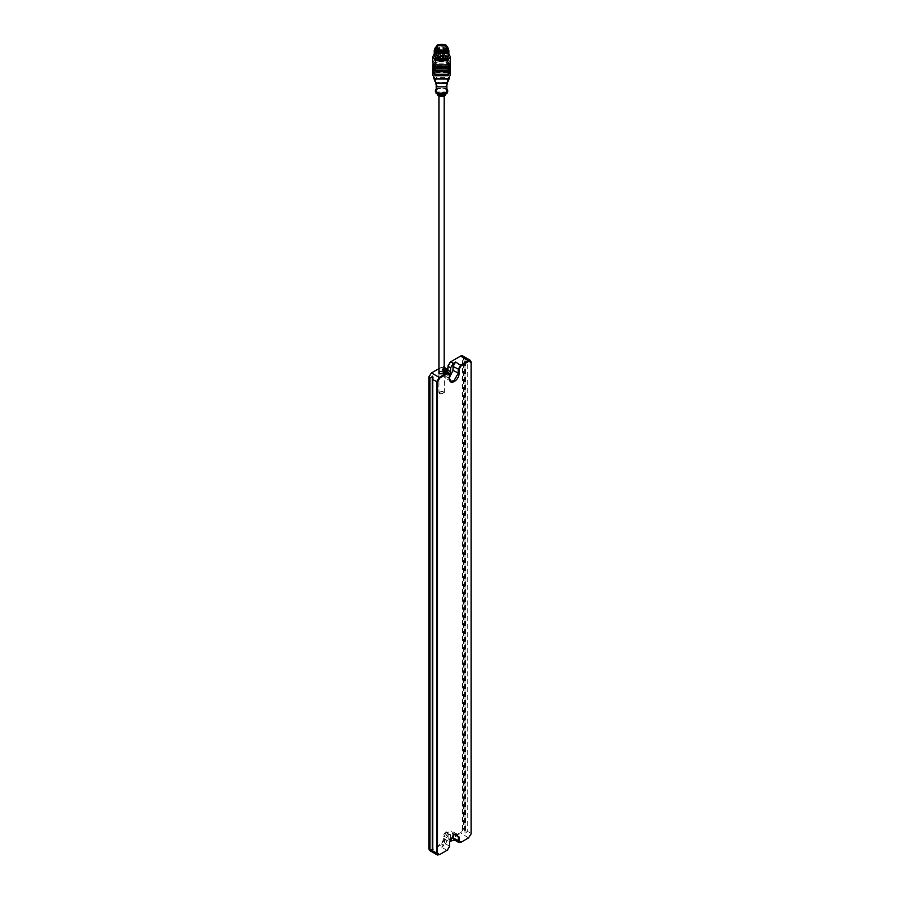 <?xml version="1.0" encoding="UTF-8"?>
<svg xmlns="http://www.w3.org/2000/svg" width="900" height="900" viewBox="0 0 900 900"><rect width="100%" height="100%" fill="white"/><g stroke="black" fill="none" stroke-linecap="round" stroke-linejoin="round"><path stroke-width="0.67" stroke-dasharray="4.5 3.38" d="M444.296 372.825L444.296 392.423L442.091 393.975C439.886 394.2 438.806 393.581 438.874 392.108L438.817 372.825M442.091 393.975L438.975 392.175L441.697 390.915L444.173 392.332L441.99 393.907L439.706 393.491L438.874 392.108L443.498 391.298L444.296 392.423M438.941 373.298L438.975 392.175M439.706 95.108L443.407 95.108L444.173 94.039L443.407 92.97L439.706 92.97L438.941 94.039L439.706 95.108M438.964 58.984L439.853 58.477L438.964 58.984M444.33 50.231L438.784 50.231M435.33 47.475L436.95 45.922L446.164 45.922L447.784 47.475M435.24 48.364L437.085 46.001L446.04 46.001L447.885 48.364M435.037 49.579L436.95 46.924L446.164 46.924L448.076 49.579M437.58 94.961L438.412 92.002L444.701 92.002L445.534 94.961M435.296 91.204L437.119 88.886L445.995 88.886L447.817 91.204M436.196 89.066L437.119 88.391L445.995 88.391L446.918 89.066M436.196 90.956L437.771 88.763L445.354 88.763L446.918 90.956M436.264 85.163L437.771 82.508L445.354 82.508L446.918 84.938M436.826 83.194L435.229 81.259L437.029 78.097L446.085 78.097L447.885 81.259L446.287 83.194M434.632 80.843L436.601 77.355L446.512 77.355L448.481 80.843M435.532 78.975L433.44 76.478L435.746 72.383L447.368 72.383L449.685 76.478L447.581 78.975M432.731 75.24L435.319 71.64L447.806 71.64L450.394 75.24M432.821 71.415L435.319 68.546L447.806 68.546L450.394 72.157M432.911 70.661L435.442 67.14L447.671 67.14L450.202 70.661L447.671 74.194L435.442 74.194L432.911 70.661L432.911 72.157L435.442 68.625L447.671 68.625L450.18 71.764M432.731 70.661L435.319 67.061L447.806 67.061L450.394 70.661M432.731 68.175L435.319 64.575L447.806 64.575L450.293 67.433M432.911 66.69L435.442 63.157L447.671 63.157L450.202 66.69L447.671 70.222L435.442 70.222L432.911 66.69L432.911 68.175L435.442 64.642L447.671 64.642L450.18 67.793M432.731 66.69L435.319 63.079L447.806 63.079L450.394 66.69M441.079 67.489L437.512 66.532L435.836 64.204L437.512 61.864L445.613 61.864L447.289 64.204L445.613 66.532L442.035 67.489M437.512 65.644L435.836 63.304L437.512 60.964L445.613 60.964L447.289 63.304L445.613 65.644L437.512 65.644M446.445 60.48C453.026 63.968 442.71 69.93 436.669 66.127C430.088 62.64 440.415 56.689 446.445 60.48M432.731 62.404L435.319 58.792L447.806 58.792L450.394 62.404M434.25 53.977L435.319 53.235L447.806 53.235L448.864 53.977M434.25 54.169L435.746 52.988L447.368 52.988L448.864 54.169M434.25 55.249L436.387 52.267L446.726 52.267L448.864 55.249M435.06 48.296L436.387 47.239L446.726 47.239L448.054 48.296M443.272 58.477C444.229 59.029 444.229 59.029 443.272 58.477C444.229 59.029 444.229 59.029 443.272 58.477C444.229 59.029 444.229 59.029 443.272 58.477M444.139 58.984C443.205 58.432 443.205 58.432 444.139 58.984C443.205 58.432 443.205 58.432 444.139 58.984C443.205 58.432 443.205 58.432 444.139 58.984M436.556 48.758L436.556 56.419L440.73 58.871L446.051 57.33L446.614 55.991L445.129 53.932C441.124 52.47 438.266 53.021 436.556 55.575L437.231 55.867L437.231 47.914L436.556 48.758L436.511 47.824L436.556 55.575M437.231 48.251L436.5 48.038M443.272 57.285C444.229 57.836 444.229 57.836 443.272 57.285C444.229 57.836 444.229 57.836 443.272 57.285C444.229 57.836 444.229 57.836 443.272 57.285M442.418 55.8L440.336 56.295L442.418 56.79L442.418 55.8M444.161 55.991L443.272 56.498L444.161 55.991M444.139 56.498C443.205 55.946 443.205 55.946 444.139 56.498C443.205 55.946 443.205 55.946 444.139 56.498C443.205 55.946 443.205 55.946 444.139 56.498M438.964 55.991L439.853 56.498L438.964 55.991M439.853 55.305L438.964 54.799L439.853 55.305M439.841 56.498C438.896 55.946 438.896 55.946 439.841 56.498C438.896 55.946 438.896 55.946 439.841 56.498C438.896 55.946 438.896 55.946 439.841 56.498M439.853 57.285L438.964 57.791L439.853 57.285M440.123 54.203L440.865 56.093L440.28 54.371C441.113 55.642 440.426 56.036 438.233 55.553L437.231 55.867M442.845 54.371C442.001 55.642 442.688 56.036 444.892 55.553L444.892 56.599C442.688 57.083 442.001 56.689 442.845 55.417L442.249 56.093L442.733 54L440.392 54L440.28 55.417C441.113 56.689 440.426 57.083 438.233 56.599L438.086 56.812C440.561 57.352 441.326 56.914 440.381 55.485L442.676 55.294L440.438 55.294M440.865 56.093L440.28 54.371M444.892 55.553L445.534 55.62L445.027 58.163C442.564 57.623 441.799 58.061 442.733 59.49L440.381 59.49C441.326 58.061 440.561 57.623 438.086 58.163L437.479 55.89M445.534 55.62L445.354 58.129L445.534 55.62M444.892 57.038C442.688 56.554 442.001 56.947 442.845 58.219L442.249 57.532L442.249 58.579L445.522 58.072L445.702 56.295M442.845 58.219L442.733 59.636L442.845 58.219L440.392 58.59L440.865 57.532L440.28 59.265C441.113 57.994 440.426 57.6 438.233 58.084M442.733 59.49L440.392 59.636L440.28 58.219C441.113 56.947 440.426 56.554 438.233 57.038M436.928 55.867C440.471 52.796 443.576 52.931 446.254 56.295C443.576 59.659 440.471 59.794 436.928 56.711L437.479 56.689M444.161 54.799L443.272 55.305L444.161 54.799M438.086 56.812L437.647 57.836M443.588 50.501L443.081 57.532M462.589 355.838L463.354 357.514L463.354 828.956L460.766 833.434L450.641 839.284L448.819 839.464L448.065 837.293L450.214 838.53L460.339 832.691L462.488 828.956L462.488 357.514L460.339 356.265L450.214 362.115M450.641 835.301L448.065 833.805L447.491 832.556L450.079 834.041L450.641 835.301L450.641 839.284L448.065 837.788L448.065 833.31L448.065 837.293M428.895 848.846L431.055 849.6L441.169 843.75L443.329 840.026L443.329 836.044C444.904 831.611 446.479 830.7 448.065 833.31M447.491 832.556L446.119 832.691L444.184 836.044L444.184 840.026L441.596 844.504L431.483 850.342L429.649 850.523M428.895 376.909L428.895 848.351M447.469 371.97L445.691 373.916L443.329 372.555L443.329 368.572L441.169 367.335L431.055 373.174M438.941 368.618L443.43 366.896L444.757 373.804L446.119 373.669L447.593 372.037M448.065 370.316L448.065 365.839M450.079 834.041L448.706 834.176L446.771 837.54L446.771 841.511L444.184 845.989L441.821 847.361L444.397 842.884L449.572 846.36M453.769 839.587L455.603 839.408L460.766 842.389L468.517 837.911L471.105 833.929M455.603 839.408L454.534 840.015M464.985 833.119L464.985 357.221L464.355 358.088L464.355 829.541L465.502 833.423L467.224 831.195L467.224 359.752L465.502 357.525L465.502 833.423M449.572 377.303L445.657 378.202L444.397 375.412L449.572 378.889M431.055 849.6L439.234 854.82L446.985 850.342L449.572 845.865L449.572 842.389M453.015 835.133L451.755 831.139L448.706 831.442L444.397 838.901L449.572 841.894L454.084 834.311M444.397 375.412L443.644 369.765L441.821 369.945L444.184 368.572L443.329 368.572M444.173 371.565L438.941 371.565M443.621 373.871L439.504 373.871M438.941 372.364L439.616 371.711L444.173 372.364M444.397 838.901L444.397 842.884M432.776 379.642L432.776 851.085M446.771 371.565L447.334 375.3L449.572 374.434M444.341 92.43C446.085 95.569 444.229 96.649 438.772 95.647C437.04 92.498 438.896 91.429 444.341 92.43M432.731 65.194L435.319 61.594L447.806 61.594L450.394 65.194M434.126 65.16L436.174 61.087L446.94 61.087L448.988 65.16M434.812 55.429L436.657 53.516L446.456 53.516L448.301 55.429M435.757 57.814L434.993 56.047L436.916 53.37L446.197 53.37L448.121 56.047L447.356 57.814M437.625 58.804L434.993 55.777L436.916 53.1L446.197 53.1L448.121 55.777L445.5 58.804M446.332 52.762C452.734 56.16 442.676 61.965 436.793 58.264C430.38 54.866 440.438 49.061 446.332 52.762M438.233 55.553L437.76 56.835M437.591 55.62L437.479 56.936M437.231 47.824L436.556 47.914M437.231 56.711L437.231 48.758M437.591 56.97L437.591 58.016M440.28 58.219L440.381 59.49M442.676 55.294L442.733 55.485C441.799 56.914 442.564 57.352 445.027 56.812L445.354 56.835M444.892 58.084C442.688 57.6 442.001 57.994 442.845 59.265L442.249 58.579M442.553 56.914C440.618 56.565 439.954 56.936 440.572 58.061C442.507 58.41 443.16 58.027 442.553 56.914M442.418 56.846C440.73 56.531 440.156 56.869 440.696 57.836C442.384 58.151 442.957 57.814 442.418 56.846L442.777 57.341C442.384 56.666 441.574 56.666 440.336 57.341L440.696 57.836M439.841 49.095L438.975 48.6M444.139 51.581C443.205 51.041 443.205 51.041 444.139 51.581C443.205 51.041 443.205 51.041 444.139 51.581C443.205 51.041 443.205 51.041 444.139 51.581M444.139 49.095L443.284 48.6M464.355 358.088L462.488 357.514M464.355 829.541L462.488 828.956M468.517 837.911L460.339 832.691M453.229 840.769L450.214 838.53M446.771 837.54L443.329 836.044M446.771 841.511L443.329 840.026M444.184 845.989L441.169 843.75M446.771 370.069L441.169 367.335M446.771 374.04L443.329 372.555M467.224 831.195L471.105 833.434M467.224 359.752L471.105 361.98M441.821 369.945L444.173 371.306M449.572 374.423L444.397 371.43M446.985 850.342L441.821 847.361M454.309 834.176L453.015 833.929M438.941 95.918L438.941 94.039M444.173 94.039L444.173 95.918M444.173 373.298L444.173 392.423M447.885 81.259L447.626 82.226M435.229 81.259L435.488 82.226M449.685 76.478L449.37 77.625M433.44 76.478L433.755 77.625M450.202 72.157L450.202 70.661M450.202 68.175L450.202 66.69M450.09 63.72L447.548 61.031L441.562 59.58L435.634 60.998L433.024 63.72M447.289 64.204L447.289 63.304M435.836 64.204L435.836 63.304M446.276 53.527L448.121 55.777C443.734 60.784 439.358 60.784 434.993 55.777L434.993 56.047C433.282 54.855 441.428 50.254 446.276 53.527M446.726 47.239L446.164 46.924M436.387 47.239L436.95 46.924M446.614 47.79L446.614 55.991C445.894 58.815 443.115 59.602 438.266 58.343L436.567 56.475M443.812 50.49L444.341 57.532M438.772 56.239L438.772 55.046M440.032 56.239L440.032 55.046M440.032 58.725L440.032 57.532M438.772 58.725L438.772 57.532M437.231 47.756L436.534 47.756M437.479 57.769L438.199 58.163C440.19 57.859 441.079 57.994 440.865 58.579M437.963 49.748L437.963 57.488M440.123 58.387L440.404 59.715L442.71 59.715L442.991 58.387M442.249 56.093L442.991 54.203M440.336 56.295L440.336 57.341M442.777 56.295L442.777 57.341M443.104 48.848L443.081 55.046M444.319 48.848L444.341 55.046M438.795 56.239L438.795 50.13M440.01 56.239L440.01 50.456M448.819 839.464L449.921 840.094M450.832 381.184L445.657 378.202M456.919 834.131L451.755 831.139M443.43 366.896L444.173 367.335M432.99 852.413L432.99 377.325M444.757 373.804L447.334 375.3"/><path stroke-width="1.35" d="M445.387 45.326C450.54 48.06 442.463 52.729 437.726 49.759C432.574 47.025 440.662 42.356 445.387 45.326M438.784 50.231L436.511 47.981L437.985 45.72L445.129 45.72L446.603 47.981L444.33 50.231M447.784 47.475L448.076 48.589L446.164 51.244L436.95 51.244L435.037 48.589L435.33 47.475M447.772 47.318L446.04 51.165L437.085 51.165L435.24 48.364L437.164 45L445.961 45L447.772 47.318L445.961 50.085L437.164 50.085L435.353 47.318M448.076 48.589L446.164 52.245L436.95 52.245L435.037 48.589M447.817 91.204L444.701 95.636L438.412 95.636L435.296 91.204M447.176 93.06L445.995 94.005L437.119 94.005L435.938 93.06M446.918 89.066L447.829 90.956L445.995 93.51L437.119 93.51L435.285 90.956L436.196 89.066M447.885 81.259L446.861 85.163L446.918 90.956L445.354 93.139L437.771 93.139L436.196 90.956L436.196 84.701M446.861 85.163L445.354 86.884L437.771 86.884L436.264 85.163L435.229 81.259M446.287 83.194L436.826 83.194M449.37 77.625L448.481 80.843L446.512 83.07L436.601 83.07L434.632 80.843L433.755 77.625M447.581 78.975L435.532 78.975M432.731 72.157L435.319 75.758L447.806 75.758L450.394 72.157L450.394 75.24L447.806 78.851L435.319 78.851L432.731 75.24L432.821 71.415M450.18 71.764L447.671 75.69L435.442 75.69L432.911 72.157L432.911 70.661M450.394 70.661L447.806 74.272L435.319 74.272L432.731 70.661L432.731 68.175L435.319 71.786L447.806 71.786L450.394 68.175L450.394 70.661M450.293 67.433L450.394 68.175M450.18 67.793L447.671 71.707L435.442 71.707L432.911 68.175L432.911 66.69M432.731 65.194L435.319 68.805L447.806 68.805L450.394 65.194L450.394 66.69L447.806 70.29L435.319 70.29L432.731 66.69L433.024 63.72M442.035 67.489L441.079 67.489M448.864 53.977L450.394 56.835L450.394 62.404L447.806 66.004L435.319 66.004L432.731 62.404L432.731 56.835L434.25 53.977M450.394 56.835L447.806 60.446L435.319 60.446L432.731 56.835M448.864 54.169L447.368 59.704L435.746 59.704L434.25 54.169M448.054 48.296L448.864 50.231L448.864 55.249L446.726 58.23L436.387 58.23L434.25 55.249L434.25 50.231L435.06 48.296M448.864 50.231L446.726 53.212L436.387 53.212L434.25 50.231M437.231 48.251L436.511 47.824L437.231 47.824L436.556 48.758M447.593 372.037L448.065 365.839L450.641 361.856L460.766 356.017L462.589 355.838L464.816 357.12M432.259 376.121L432.259 852.019L429.907 849.431L429.907 377.978L432.776 376.425L432.776 852.322L429.649 850.523L428.895 848.846L428.895 376.909L431.483 372.926L438.941 368.618M471.105 833.434L471.105 361.98L470.351 360.315L468.517 360.495L460.766 364.973L458.179 369.45L458.179 373.421L453.881 380.88L450.832 381.184L449.572 378.394L448.808 372.746L446.985 372.926L439.234 377.404L431.483 372.926L428.895 376.909M448.065 369.821L447.469 371.97M450.214 362.115L448.065 365.839M454.534 840.015L451.406 840.949L450.641 838.294M468.517 837.911L461.194 842.141L459.045 840.893L459.045 836.921L454.309 834.176L449.572 842.389L449.572 846.36L447.412 850.095L439.661 854.572L437.512 853.324L437.512 381.881L439.661 378.146L447.412 373.669L449.572 374.918L449.572 378.889C449.314 386.1 459.304 380.329 459.045 373.421L459.045 369.45L461.194 365.715L468.945 361.238L471.105 362.486L471.105 833.929L468.517 837.911M470.351 360.315L464.985 357.221L464.355 358.088M449.572 374.434L450.641 371.812L450.641 367.83L453.229 363.353L455.603 361.98L453.015 366.457L453.015 370.44L449.572 377.303M439.661 378.146L439.234 377.404L436.646 381.881L436.646 853.324L437.411 855L439.661 854.572M454.084 834.311L456.919 834.131L458.179 836.921L458.944 842.569L461.194 842.141M432.99 852.413L432.776 851.085L437.512 853.324M437.512 381.881L432.776 379.642L432.99 377.325M444.173 368.584L446.017 368.392L446.771 371.565M438.941 371.565L439.358 373.793L443.756 373.793L444.173 371.565M439.504 373.871L438.941 372.364M444.173 372.364L443.621 373.871M459.045 840.893L453.015 837.911L453.769 839.587L458.944 842.569M453.015 837.911L453.015 835.133M448.988 65.16L446.94 67.309L436.174 67.309L434.126 65.16M448.301 55.429L446.456 59.175L436.657 59.175L434.812 55.429M447.356 57.814L446.197 58.725L436.916 58.725L435.757 57.814M445.5 58.804L437.625 58.804M439.841 49.095L438.975 48.6M444.139 49.095L443.284 48.6M460.766 356.017L468.945 361.238M453.229 363.353L450.641 361.856M461.194 365.715L455.603 361.98M453.015 366.457L459.045 369.45M453.015 370.44L459.045 373.421M444.173 371.306L447.412 373.669M453.015 833.929L459.045 836.921M429.907 849.431L428.895 848.846M429.907 377.978L428.895 377.404M448.065 366.334L450.641 367.83M450.641 371.812L448.065 370.316M438.941 373.298L438.941 95.918M444.173 95.918L444.173 373.298M446.603 47.981C449.021 49.286 437.164 52.74 436.511 47.981M445.444 95.062C442.856 96.851 440.269 96.851 437.67 95.062M450.202 72.157L450.202 70.661M450.394 65.194L450.09 63.72M437.963 49.748L437.963 48.341L436.534 47.756M439.504 48.004L440.01 50.456M439.301 48.004L438.795 50.13M443.812 48.004L444.319 48.848M443.61 48.004L443.104 48.848M449.921 840.094L451.406 840.949M437.411 855L432.911 852.413M448.808 372.746L443.644 369.765M443.43 366.896L446.017 368.392"/></g></svg>

